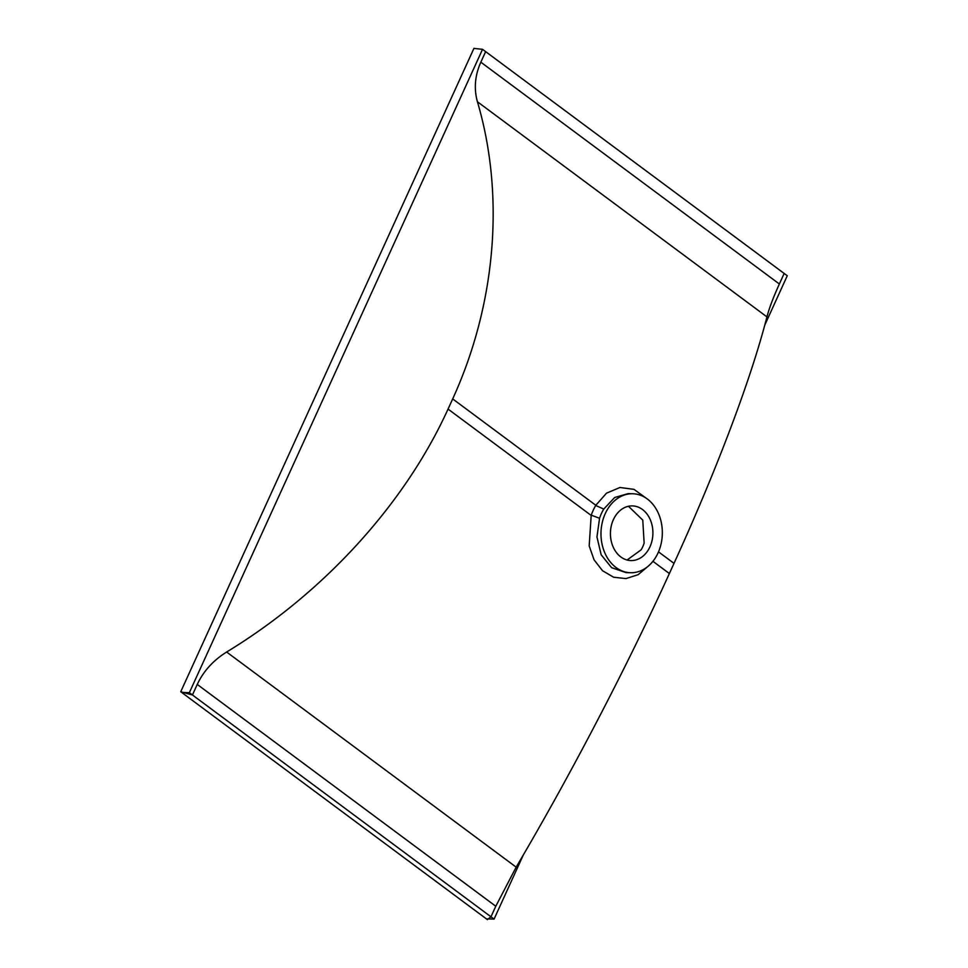 <?xml version="1.0" encoding="UTF-8"?>
<svg xmlns="http://www.w3.org/2000/svg" width="968" height="968" viewBox="0 0 968 968"><rect width="100%" height="100%" fill="white"/><g stroke="black" fill="none" stroke-linecap="round" stroke-linejoin="round"><path stroke-width="1.45" d="M523.325 854.925L494.079 919.104L189.353 692.665L482.536 49.32L787.262 275.759L764.72 325.236M494.079 919.104L486.42 918.886L181.694 692.459L189.353 692.665M482.536 49.32L473.921 48.4L180.738 691.745L192.451 694.976L197.254 684.424L495.785 906.242L516.162 867.146C570.128 775.791 626.175 668.368 669.372 573.54L652.928 561.319M490.752 902.515L202.276 688.163M485.851 65.909L774.327 280.26M192.451 694.976L490.97 916.793L487.376 919.6L180.738 691.745M648.548 565.905L638.142 574.689L625.969 578.598L613.603 577.218L602.544 570.733L594.086 559.867L589.173 545.891L591.194 515.448A45.992 35.719 -88.4 0 1 591.279 515.182A45.992 35.719 -88.4 0 1 593.263 510.172A45.992 35.719 -88.4 0 1 595.707 505.49A45.992 35.719 -88.4 0 1 595.828 505.284L452.685 398.913L448.051 409.077C404.914 503.953 323.917 592.839 226.645 652.021C213.202 660.43 203.413 671.235 197.254 684.424M452.685 398.913C496.003 304.097 505.054 195.367 477.418 101.749C473.788 88.632 474.925 75.444 480.83 62.182L779.361 283.999L784.165 273.448L485.646 51.631L480.83 62.182M632.757 493.753L628.171 493.619L614.68 497.504L603.766 509.071A39.506 30.674 91.6 0 0 601.418 513.5A39.506 30.674 91.6 0 0 599.567 518.267L596.953 536.986L601.176 554.797L611.607 567.671L625.981 572.596L630.567 572.729A39.506 30.674 91.6 0 0 658.071 552.861A39.506 30.674 91.6 0 0 632.757 493.753A39.506 30.674 91.6 0 0 605.254 513.609A39.506 30.674 91.6 0 0 630.567 572.729M595.828 505.284L606.512 493.16L619.943 487.497L633.992 489.36L646.576 498.447M669.372 573.54L674.006 563.376C717.264 468.5 751.265 378.319 766.934 316.875C769.221 308.151 773.371 297.188 779.361 283.999M490.97 916.793L495.785 906.242M613.385 519.647A27.346 21.236 91.6 0 0 630.906 560.569A27.346 21.236 91.6 0 0 649.952 546.823A27.346 21.236 91.6 0 0 632.419 505.901A27.346 21.236 91.6 0 0 613.385 519.647M627.095 560.024L641.07 549.86A27.346 21.236 91.6 0 0 642.8 546.617A27.346 21.236 91.6 0 0 644.144 543.109L642.776 520.106L628.45 506.264M591.194 515.448L448.051 409.077M599.567 518.267L591.279 515.182M674.006 563.376L658.518 551.857M477.418 101.749L766.934 316.875M226.645 652.021L516.162 867.146M603.766 509.071L595.707 505.49"/></g></svg>
